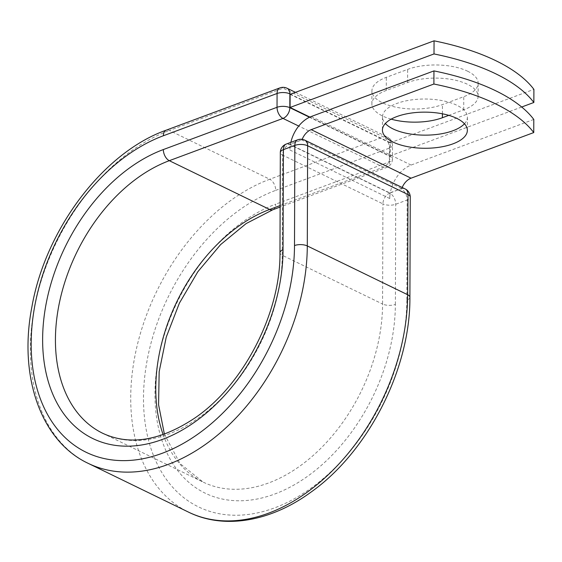 <?xml version="1.0" encoding="UTF-8"?>
<svg xmlns="http://www.w3.org/2000/svg" width="562" height="562" viewBox="0 0 562 562"><rect width="100%" height="100%" fill="white"/><g stroke="black" fill="none" stroke-linecap="round" stroke-linejoin="round"><path stroke-width="0.42" stroke-dasharray="2.81 2.11" d="M467.57 71.191A42.459 18.068 0.2 0 1 478.164 83.183A42.459 18.068 0.2 0 1 463.762 96.678L442.442 104.602A42.459 18.068 0.2 0 1 396.87 107.37A42.459 18.068 0.2 0 1 371.925 90.812A42.459 18.068 0.2 0 1 386.326 77.324L407.647 69.393A42.459 18.068 0.2 0 1 467.57 71.191M391.138 119.151A42.459 18.068 0.2 0 1 371.882 103.942A42.459 18.068 0.2 0 1 386.284 90.447L407.605 82.523A42.459 18.068 0.2 0 1 467.528 84.314A42.459 18.068 0.2 0 1 478.114 96.313A42.459 18.068 0.2 0 1 463.713 109.801L448.806 115.35M464.472 123.78A42.459 18.068 -179.8 0 0 467.401 117.233A42.459 18.068 -179.8 0 0 456.808 105.235A42.459 18.068 -179.8 0 0 409.972 100.134A42.459 18.068 -179.8 0 0 382.483 116.931A42.459 18.068 -179.8 0 0 385.356 123.507M533.795 119.439L411.096 165.059A28.283 19.185 -64.1 0 0 390.316 192.724L400.966 188.762L389.761 193.145L289.416 144.357L301.12 140.226A9.069 6.147 115.9 0 1 301.927 139.98L401.774 188.523A9.069 6.147 -64.1 0 0 400.966 188.762M290.842 142.348A28.283 19.185 -64.1 0 0 290.47 144.181L301.12 140.226M302.173 139.341A13.783 9.35 -64.1 0 0 301.927 139.98M402.181 187.49A13.783 9.35 -64.1 0 0 401.774 188.523M289.929 150.012L389.775 198.548A28.283 19.185 115.9 0 1 390.316 192.724L389.796 192.914L289.95 144.378L290.47 144.181A28.283 19.185 -64.1 0 0 289.929 150.012L289.95 144.378M389.775 198.548L389.796 192.914M290.125 94.332L389.972 142.874L389.923 155.997L309.873 117.086M389.923 155.997L521.684 107.012M389.972 142.874L533.9 89.358M463.713 109.801L463.762 96.678M411.096 165.059L311.25 116.517M409.902 297.284A9.069 3.857 0.2 0 1 406.832 300.164L407.176 200.002A9.069 3.857 -179.8 0 0 410.253 197.122M272.837 209.759A9.069 5.43 -110.4 0 0 275.675 204.175A160.163 108.642 -64.1 0 0 154.957 393.807A160.163 108.642 -64.1 0 0 274.656 494.054A160.163 108.642 -64.1 0 0 395.374 304.421A9.069 3.857 0.2 0 1 382.582 304.035L382.933 203.88A9.069 3.857 -179.8 0 0 395.725 204.259L407.176 200.002A9.069 5.43 69.6 0 0 401.219 188.888A9.069 6.147 115.9 0 1 405.153 188.937M395.374 304.421L395.725 204.259A9.069 5.43 69.6 0 0 389.761 193.145A9.069 6.147 115.9 0 0 382.933 203.88L282.581 155.091A9.069 6.147 115.9 0 1 289.416 144.357A9.069 5.43 69.6 0 0 286.227 144.069M163.142 434.588A151.101 102.495 -64.1 0 0 203.114 482.091A151.101 102.495 -64.1 0 0 320.776 448.357A151.101 102.495 -64.1 0 0 382.582 304.035L282.229 255.253L282.581 155.091A9.069 3.857 -179.8 0 1 280.319 152.534M164.392 434.145L180.016 463.545L203.114 482.091L102.762 433.309A151.101 102.495 -64.1 0 0 220.423 399.575A151.101 102.495 -64.1 0 0 282.229 255.253A9.069 3.857 0.2 0 1 279.967 252.689M166.219 130.166A9.069 5.43 -110.4 0 1 169.408 130.461A184.491 125.143 -64.1 0 0 37.085 295.717A184.491 125.143 -64.1 0 0 88.164 463.341M279.911 87.897A9.069 5.43 -110.4 0 1 283.1 88.192L169.408 130.461L269.76 179.243A184.491 125.143 -64.1 0 0 137.437 344.506A184.491 125.143 -64.1 0 0 188.509 512.123M287.034 88.241A9.069 6.147 115.9 0 0 283.1 88.192L383.446 136.973L269.76 179.243A9.069 5.43 -110.4 0 1 275.717 190.363A175.428 118.996 -64.1 0 0 143.5 398.065A175.428 118.996 -64.1 0 0 274.614 507.865A175.428 118.996 -64.1 0 0 406.832 300.164M295.464 92.344L387.38 137.03A9.069 6.147 115.9 0 0 383.446 136.973A9.069 5.43 -110.4 0 1 389.41 148.094L389.361 161.905A9.069 5.43 -110.4 0 1 386.53 167.49A9.069 5.43 -110.4 0 1 383.34 167.195L298.738 126.064M275.717 190.363L389.41 148.094A9.069 3.857 0.2 0 0 392.487 145.214L392.438 159.025A9.069 3.857 0.2 0 1 389.361 161.905L275.675 204.175M280.136 205.566L383.34 167.195A9.069 6.147 115.9 0 0 390.176 156.461L390.225 142.65L290.519 94.184M309.514 117.247L390.176 156.461A9.069 3.857 0.2 0 1 392.438 159.025A9.069 9.069 0 0 1 386.53 167.49L280.129 207.048M442.413 113.798L442.442 104.602M386.284 90.447L386.326 77.324M407.605 82.523L407.647 69.393M304.801 140.156A9.069 6.147 115.9 0 0 300.867 140.1A9.069 5.43 69.6 0 0 297.677 139.812M387.38 137.03A9.069 6.147 115.9 0 1 390.225 142.65A9.069 3.857 0.2 0 1 392.487 145.214A9.069 9.069 0 0 0 387.38 137.03M478.114 96.313L478.164 83.183M382.483 116.931L382.434 130.061M467.401 117.233L467.352 130.356M371.882 103.942L371.925 90.812"/><path stroke-width="0.84" d="M456.758 118.364A42.459 18.068 -179.8 0 0 409.93 113.257A42.459 18.068 -179.8 0 0 382.434 130.061A42.459 18.068 -179.8 0 0 393.028 142.06A42.459 18.068 -179.8 0 0 439.856 147.16A42.459 18.068 -179.8 0 0 467.352 130.356A42.459 18.068 -179.8 0 0 456.758 118.364M385.356 123.507A42.459 18.068 -179.8 0 0 393.07 128.93A42.459 18.068 -179.8 0 0 464.472 123.78M433.948 70.903L433.899 84.026A188.874 80.366 -179.8 0 1 533.752 132.569L533.795 119.439A188.874 80.366 0.2 0 0 433.948 70.903L311.25 116.517A28.283 19.185 -64.1 0 0 290.842 142.348M433.899 84.026L311.2 129.646A13.783 9.35 -64.1 0 0 302.173 139.341M533.752 132.569L411.054 178.189A13.783 9.35 -64.1 0 0 402.181 187.49M309.873 117.086L290.076 107.454L290.125 94.332L434.054 40.822L434.004 53.945A188.874 80.366 -179.8 0 1 533.851 102.488L533.9 89.358A188.874 80.366 -179.8 0 0 434.054 40.822M448.806 115.35L442.399 117.732A42.459 18.068 0.2 0 1 391.138 119.151M521.684 107.012L533.851 102.488M290.076 107.454L434.004 53.945M411.054 178.189L311.2 129.646M88.164 463.341A184.491 125.143 -64.1 0 0 231.832 422.153A184.491 125.143 -64.1 0 0 307.295 245.938L407.647 294.72A9.069 3.857 0.2 0 1 409.902 297.284C410.492 368.623 368.433 451.546 311.025 492.094C270.828 521.592 224.21 529.811 188.509 512.123L88.164 463.341C40.752 441.114 18.483 376.238 31.802 307.428C45.171 229.598 103.204 152.442 166.219 130.166A9.069 5.43 -110.4 0 0 163.387 135.751A175.428 118.996 -64.1 0 0 31.17 343.459A175.428 118.996 -64.1 0 0 162.285 453.26A175.428 118.996 -64.1 0 0 294.502 245.552A9.069 3.857 0.2 0 1 307.295 245.938L307.646 145.776A9.069 3.857 -179.8 0 0 294.846 145.396L283.396 149.654A9.069 3.857 -179.8 0 0 280.319 152.534L279.967 252.689A9.069 3.857 0.2 0 1 283.044 249.809L283.396 149.654A9.069 5.43 69.6 0 1 286.227 144.069A9.069 9.069 0 0 0 280.319 152.534M294.502 245.552L294.846 145.396A9.069 5.43 69.6 0 1 297.677 139.812L286.227 144.069M188.509 512.123A184.491 125.143 -64.1 0 0 332.177 470.935A184.491 125.143 -64.1 0 0 407.647 294.72L407.991 194.557L307.646 145.776A9.069 6.147 115.9 0 0 304.801 140.156A9.069 9.069 0 0 0 297.677 139.812M409.902 297.284L410.253 197.122A9.069 3.857 -179.8 0 0 407.991 194.557A9.069 6.147 115.9 0 0 405.153 188.937L304.801 140.156M164.392 434.145L158.575 404.717L159.165 371.714L166.233 337.158L179.39 303.136L197.88 271.671L220.592 244.618L246.121 223.578L272.837 209.759A9.069 5.43 -110.4 0 1 269.655 209.464A151.101 102.495 -64.1 0 0 163.142 434.588M280.136 205.566L269.655 209.464L169.303 160.683A151.101 102.495 -64.1 0 0 60.928 296.026A151.101 102.495 -64.1 0 0 102.762 433.309C129.773 445.87 160.402 440.819 194.656 418.142C243.367 385.293 280.705 312.999 279.967 252.689M298.738 126.064L282.995 118.413L169.303 160.683A9.069 5.43 -110.4 0 1 163.338 149.562A160.163 108.642 -64.1 0 0 42.628 339.195A160.163 108.642 -64.1 0 0 162.327 439.449A160.163 108.642 -64.1 0 0 283.044 249.809M290.519 94.184L289.873 93.868L289.823 107.679A9.069 6.147 115.9 0 1 282.995 118.413A9.069 5.43 -110.4 0 1 277.031 107.293L277.08 93.482A9.069 5.43 -110.4 0 1 279.911 87.897L166.219 130.166M163.338 149.562L277.031 107.293A9.069 3.857 0.2 0 1 289.823 107.679L309.514 117.247M163.387 135.751L277.08 93.482A9.069 3.857 0.2 0 1 289.873 93.868A9.069 6.147 115.9 0 0 287.034 88.241A9.069 9.069 0 0 0 279.911 87.897M442.399 117.732L442.413 113.798M272.837 209.759L280.129 207.048M410.253 197.122A9.069 9.069 0 0 0 405.153 188.937M287.034 88.241L295.464 92.344"/></g></svg>
